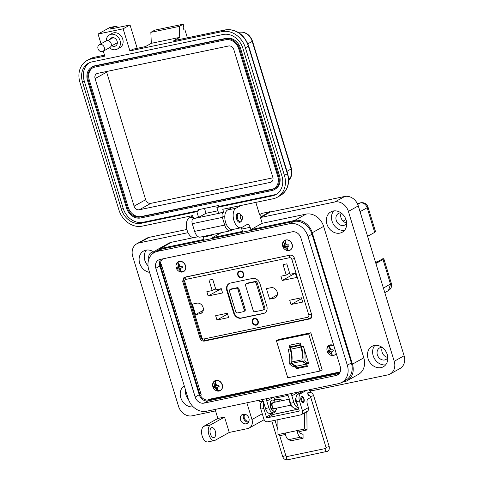 <?xml version="1.0" encoding="UTF-8"?>
<svg xmlns="http://www.w3.org/2000/svg" width="484" height="484" viewBox="0 0 484 484"><rect width="100%" height="100%" fill="white"/><g stroke="black" fill="none" stroke-linecap="round" stroke-linejoin="round"><path stroke-width="0.73" d="M309.857 318.502L311.115 318.236L309.857 318.502M184.797 277.144L184.029 278.73L184.797 277.144M161.396 264.603L201.277 395.035M208.283 399.481L340.179 371.906M204.321 341.087L310.432 318.774L311.763 314.951L294.326 257.918C293.498 255.861 292.082 254.929 290.085 255.135L183.974 277.447L182.643 281.271L200.08 338.304C200.908 340.361 202.324 341.293 204.321 341.087L205.585 340.385M360.048 211.683L367.162 207.721A6.147 5.1 -119.1 0 0 360.32 202.959A6.147 3.321 -101.8 0 1 360.84 202.76L360.84 202.76C364.295 202.33 366.672 203.74 367.973 206.983L375.511 231.624L374.695 232.362L367.162 207.721A6.147 0.859 -17 0 0 367.973 206.983M383.425 288.137L391.35 283.436C392.064 286.504 391.102 288.894 388.464 290.6L390.534 284.175L383.001 259.527L375.886 263.49M367.58 236.325L374.695 232.362M375.657 262.733L383.056 258.613L383.818 258.789L391.35 283.436M375.469 262.128L377.514 261.699M383.001 259.527L383.818 258.789M254.766 318.472A3.092 2.565 -119.1 0 0 254.705 318.502L253.701 319.059A3.092 2.565 60.9 0 1 254.312 318.835A3.092 2.565 60.9 0 1 257.621 320.862A3.092 2.565 60.9 0 1 256.714 324.461A3.092 2.565 60.9 0 1 256.103 324.691A3.092 2.565 60.9 0 1 252.793 322.659A3.092 2.565 60.9 0 1 253.701 319.059M256.714 324.461L257.718 323.905A3.092 2.565 -119.1 0 0 257.772 323.869M239.689 271.004A3.606 2.995 60.9 0 1 243.706 273.799A3.606 2.995 60.9 0 1 241.776 277.834A3.606 2.995 60.9 0 1 237.759 275.039A3.606 2.995 60.9 0 1 239.689 271.004M239.889 271.179A3.352 2.783 60.9 0 1 243.476 273.375A3.352 2.783 60.9 0 1 242.49 277.278A3.352 2.783 60.9 0 1 241.831 277.52A3.352 2.783 60.9 0 1 238.243 275.323A3.352 2.783 60.9 0 1 239.229 271.421A3.352 2.783 60.9 0 1 239.889 271.179M254.161 318.345A3.606 2.995 60.9 0 1 258.178 321.14A3.606 2.995 60.9 0 1 256.254 325.175A3.606 2.995 60.9 0 1 252.237 322.38A3.606 2.995 60.9 0 1 254.161 318.345M254.36 318.52A3.352 2.783 60.9 0 1 257.948 320.717A3.352 2.783 60.9 0 1 256.962 324.619A3.352 2.783 60.9 0 1 256.302 324.867A3.352 2.783 60.9 0 1 252.715 322.665A3.352 2.783 60.9 0 1 253.701 318.762A3.352 2.783 60.9 0 1 254.36 318.52M242.901 276.981A3.352 2.783 60.9 0 1 242.708 277.029A3.352 2.783 60.9 0 1 242.309 277.084M257.373 324.328A3.352 2.783 60.9 0 1 257.179 324.377A3.352 2.783 60.9 0 1 256.78 324.425M195.578 314.624L192.372 304.133L196.94 303.178A5.542 4.598 60.9 0 1 202.869 306.814A5.542 4.598 60.9 0 1 201.235 313.263A5.542 4.598 60.9 0 1 200.146 313.674L195.578 314.624L203.274 310.341M216.965 319.997L215.652 315.701L227.329 313.257L228.642 317.552L216.965 319.997L227.583 314.08M212.736 279.341L215.931 289.783L221.279 288.664L222.592 292.959L208.156 295.978L206.843 291.683L212.192 290.563L208.997 280.121L212.736 279.341M274.204 298.186L269.636 299.142L266.43 288.652L270.992 287.696A5.542 4.598 60.9 0 1 276.927 291.332A5.542 4.598 60.9 0 1 275.293 297.781A5.542 4.598 60.9 0 1 274.204 298.186L276.213 297.067M291.023 304.509L289.71 300.219L301.387 297.775L302.7 302.07L291.023 304.509L301.641 298.598M286.794 263.853L289.989 274.301L295.337 273.182L296.65 277.477L282.214 280.496L280.901 276.201L286.25 275.081L283.055 264.633L286.794 263.853M266.793 306.1A6.703 5.56 60.9 0 1 264.536 313.106A6.703 5.56 60.9 0 1 263.217 313.596L241.135 318.212A6.703 5.56 60.9 0 1 233.675 313.021L226.808 290.569A6.703 5.56 60.9 0 1 229.071 283.563A6.703 5.56 60.9 0 1 230.39 283.073L252.473 278.457A6.703 5.56 60.9 0 1 259.932 283.648L266.793 306.1M289.65 273.188L286.25 275.081M295.337 273.182L282.214 280.496M277.332 294.859L269.636 299.142M215.592 288.67L212.192 290.563M221.279 288.67L208.156 295.978M264.784 312.96A6.703 5.56 60.9 0 1 263.719 313.317L241.637 317.934A6.703 5.56 60.9 0 1 234.177 312.743L227.311 290.291A6.703 5.56 60.9 0 1 229.325 283.43M239.296 271.681A3.352 2.783 60.9 0 1 239.695 271.228M246.06 283.787L247.064 283.225A1.549 1.283 60.9 0 1 247.366 283.116L255.437 281.428A1.549 1.283 60.9 0 1 257.155 282.626L264.839 307.757A1.549 1.283 60.9 0 1 264.318 309.379L263.314 309.935A1.549 1.283 60.9 0 1 263.012 310.05L254.941 311.738A1.549 1.283 60.9 0 1 253.223 310.54L245.533 285.403A1.549 1.283 60.9 0 1 246.362 283.672L254.433 281.984A1.549 1.283 60.9 0 1 256.151 283.182L263.834 308.32A1.549 1.283 60.9 0 1 263.314 309.935M229.991 289.613L230.995 289.051A1.549 1.283 60.9 0 1 231.304 288.936L237.245 287.696A1.549 1.283 60.9 0 1 238.969 288.894L245.237 309.391A1.549 1.283 60.9 0 1 244.716 311.006L243.712 311.569A1.549 1.283 60.9 0 1 243.404 311.684L237.463 312.924A1.549 1.283 60.9 0 1 235.738 311.726L229.47 291.229A1.549 1.283 60.9 0 1 230.299 289.499L236.24 288.252A1.549 1.283 60.9 0 1 237.965 289.45L244.232 309.954A1.549 1.283 60.9 0 1 243.712 311.569M253.773 319.023A3.352 2.783 60.9 0 1 254.167 318.569M240.288 271.125A3.092 2.565 -119.1 0 0 240.233 271.161L239.229 271.718A3.092 2.565 60.9 0 1 239.84 271.494A3.092 2.565 60.9 0 1 243.149 273.521A3.092 2.565 60.9 0 1 242.236 277.12A3.092 2.565 60.9 0 1 241.631 277.35A3.092 2.565 60.9 0 1 238.316 275.317A3.092 2.565 60.9 0 1 239.229 271.718M242.236 277.12L243.24 276.564A3.092 2.565 -119.1 0 0 243.301 276.527M291.955 244.311A5.59 4.64 60.9 0 1 288.966 250.567A5.59 4.64 60.9 0 1 286.074 250.186L290.194 250.143C292.173 248.83 292.832 246.846 292.161 244.184C290.515 240.421 288.028 239.12 284.701 240.282L282.499 243.767A5.59 4.64 60.9 0 1 285.723 239.973A5.59 4.64 60.9 0 1 291.955 244.311M285.173 242.805A3.321 2.753 60.9 0 1 285.669 242.75L286.389 244.856L288.658 244.831A3.321 2.753 60.9 0 1 288.869 245.376A3.321 2.753 60.9 0 1 288.996 245.939L287.06 247.04L287.563 248.939A3.321 2.753 60.9 0 1 287.097 249.091A3.321 2.753 60.9 0 1 286.601 249.139L285.161 247.439L283.612 247.064A3.321 2.753 60.9 0 1 283.273 245.957L284.489 245.255L284.707 242.956A3.321 2.753 60.9 0 1 285.173 242.805A6.268 3.388 78.2 0 1 285.723 239.973M287.06 247.04L287.895 246.344M287.502 245.067L288.664 244.837M285.778 243.119L284.707 242.956M286.601 249.139L287.308 248.123M284.689 244.111L285.772 243.664M284.489 245.255L285.856 244.898L285.899 244.057M283.872 245.824L285.856 244.898M283.273 245.957L284.961 245.612M284.544 245.703A2.662 2.208 -119.1 0 0 284.737 246.338L283.612 247.064M284.265 247.106L285.155 246.253L284.737 246.338M285.161 247.439L286.359 246.531L285.155 246.253M285.965 248.286L287.06 247.699M287.06 247.506L286.359 246.531M185.414 265.776A5.59 4.64 60.9 0 1 182.426 272.038A5.59 4.64 60.9 0 1 179.534 271.651L183.654 271.615C185.638 270.302 186.292 268.311 185.62 265.656C183.974 261.886 181.488 260.586 178.166 261.753L175.958 265.232A5.59 4.64 60.9 0 1 179.189 261.445A5.59 4.64 60.9 0 1 185.414 265.776M178.632 264.27A3.321 2.753 60.9 0 1 179.128 264.222L179.854 266.327L182.117 266.297A3.321 2.753 60.9 0 1 182.329 266.841A3.321 2.753 60.9 0 1 182.456 267.404L180.52 268.505L181.022 270.411A3.321 2.753 60.9 0 1 180.556 270.556A3.321 2.753 60.9 0 1 180.06 270.61L178.62 268.904L177.071 268.529A3.321 2.753 60.9 0 1 176.733 267.422L177.955 266.72L178.166 264.421A3.321 2.753 60.9 0 1 178.632 264.27A6.268 3.388 78.2 0 1 179.189 261.445M180.52 268.505L181.355 267.815M180.968 266.533L182.123 266.309M179.237 264.591L178.166 264.421M180.06 270.61L180.768 269.594M178.148 265.583L179.231 265.129M177.955 266.72L179.316 266.363L179.358 265.522M177.332 267.295L179.316 266.363M176.733 267.422L178.421 267.083M178.003 267.168A2.662 2.208 -119.1 0 0 178.203 267.809L177.071 268.529M177.725 268.572L178.203 267.809M178.62 268.904L179.818 268.003L178.614 267.719M179.425 269.757L180.526 269.164M180.52 268.977L179.818 268.003M336.162 353.272A5.59 4.64 60.9 0 1 333.379 355.504A5.59 4.64 60.9 0 1 330.487 355.123L334.607 355.087L336.223 353.459M333.779 345.473L329.12 345.225L326.912 348.704A5.59 4.64 60.9 0 1 330.142 344.917A5.59 4.64 60.9 0 1 333.875 345.788M329.586 347.742A3.321 2.753 60.9 0 1 330.082 347.694L330.808 349.793L333.071 349.769A3.321 2.753 60.9 0 1 333.282 350.313A3.321 2.753 60.9 0 1 333.409 350.876L331.473 351.977L331.976 353.877A3.321 2.753 60.9 0 1 331.51 354.028A3.321 2.753 60.9 0 1 331.014 354.082L329.574 352.376L328.025 352.001A3.321 2.753 60.9 0 1 327.686 350.894L328.908 350.192L329.12 347.893A3.321 2.753 60.9 0 1 329.586 347.742A6.268 3.388 78.2 0 1 330.142 344.917M331.473 351.977L332.308 351.281M331.921 350.005L333.077 349.781M330.191 348.063L329.12 347.893M331.014 354.082L331.721 353.066M329.102 349.055L330.185 348.601M328.908 350.192L330.269 349.835L330.312 348.994M328.285 350.767L330.269 349.835M327.686 350.894L329.374 350.555M328.957 350.64A2.662 2.208 -119.1 0 0 329.156 351.281L328.025 352.001M328.678 352.043L329.156 351.281M329.574 352.376L330.772 351.469L329.568 351.19M330.378 353.229L331.479 352.636M331.473 352.449L330.772 351.469M222.083 384.798A5.59 4.64 60.9 0 1 219.095 391.054A5.59 4.64 60.9 0 1 216.209 390.673L220.329 390.63C222.307 389.317 222.967 387.333 222.295 384.671C220.65 380.908 218.163 379.607 214.835 380.769L212.633 384.254A5.59 4.64 60.9 0 1 215.858 380.466A5.59 4.64 60.9 0 1 222.083 384.798M215.307 383.292A3.321 2.753 60.9 0 1 215.803 383.237L216.523 385.343L218.792 385.318A3.321 2.753 60.9 0 1 219.004 385.863A3.321 2.753 60.9 0 1 219.131 386.426L217.195 387.527L217.697 389.426A3.321 2.753 60.9 0 1 217.231 389.578A3.321 2.753 60.9 0 1 216.729 389.626L215.295 387.926L213.746 387.551A3.321 2.753 60.9 0 1 213.408 386.444L214.624 385.742L214.842 383.443A3.321 2.753 60.9 0 1 215.307 383.292A6.268 3.388 78.2 0 1 215.858 380.466M217.195 387.527L218.03 386.831M217.637 385.554L218.792 385.331M215.912 383.606L214.842 383.443M216.729 389.626L217.437 388.616M214.823 384.605L215.906 384.151M214.624 385.742L215.991 385.385L216.033 384.544M214.007 386.311L215.991 385.385M213.408 386.444L215.096 386.099M214.678 386.19A2.662 2.208 -119.1 0 0 214.872 386.825L213.746 387.551M214.4 387.593L215.289 386.74L214.872 386.825M215.295 387.926L216.493 387.019L215.289 386.74M216.1 388.779L217.195 388.186M217.195 387.993L216.493 387.019M302.028 360.586A1.016 0.551 78.2 0 0 302.337 361.149L292.142 363.278A1.016 0.551 -101.8 0 1 291.828 362.716A1.016 0.551 -101.8 0 1 291.767 361.947L301.968 359.812A1.016 0.551 78.2 0 0 302.028 360.586M289.008 345.334L290.128 348.994A21.133 11.41 -101.8 0 1 291.616 363.563A16.722 9.027 78.2 0 0 295.367 366.116L296.16 368.723L307.413 366.376L306.614 363.768A16.722 9.027 -101.8 0 1 302.863 361.215A21.133 11.41 78.2 0 0 301.381 346.641L300.262 342.981L289.008 345.334M308.623 363.345A16.722 9.027 -101.8 0 1 304.872 360.792A21.133 11.41 78.2 0 0 303.389 346.223L308.623 363.345L306.614 363.768M290.128 348.994L288.125 349.418A21.133 11.41 -101.8 0 1 289.607 363.986A16.722 9.027 78.2 0 0 293.358 366.539L295.367 366.116M320.021 371.04L287.756 377.786L276.412 340.706L308.683 333.96L320.021 371.04L322.156 369.855L310.813 332.768L278.548 339.514L276.412 340.706M300.745 344.578L290.569 346.846A1.071 0.581 -101.8 0 0 290.461 347.445A3.69 1.99 -101.8 0 0 290.751 349.194L300.945 347.058A3.69 1.99 -101.8 0 1 300.655 345.316A1.071 0.581 -101.8 0 1 300.77 344.717L300.788 344.705M300.963 347.119A16.674 9.002 -101.8 0 1 301.968 359.812M306.638 363.847A18.265 9.861 -101.8 0 1 302.337 361.149M292.142 363.278A18.265 9.861 78.2 0 0 296.946 366.098L306.705 364.053M290.769 349.254A16.674 9.002 -101.8 0 1 291.767 361.947M290.569 346.846L300.77 344.717M307.189 365.632L296.904 367.786L296.341 365.952M290.527 346.943L289.976 345.134M296.16 368.723L296.904 367.786M308.683 333.96L310.813 332.768M304.872 360.792L302.863 361.215M289.607 363.986L291.616 363.563M245.079 414.25A4.06 3.37 -119.1 0 0 244.317 418.037A4.06 3.37 -119.1 0 0 248.927 421.159M243.924 414.104A5.076 4.211 -119.1 0 0 243.482 418.212A5.076 4.211 -119.1 0 0 248.437 422.217M240.518 419.864A5.076 4.211 -119.1 0 0 247.167 423.421A5.076 4.211 -119.1 0 0 248.879 418.115A5.076 4.211 -119.1 0 0 242.23 414.558A5.076 4.211 -119.1 0 0 240.518 419.864M296.045 397.787A3.346 1.809 78.2 0 0 295.754 401.545A3.346 1.809 78.2 0 0 297.122 403.68M215.096 409.44L217.861 418.466L224.546 417.069L210.504 424.891A8.119 4.38 78.2 0 0 208.9 434.777A8.119 4.38 78.2 0 0 214.515 440.519A8.119 4.38 78.2 0 0 215.205 440.259L229.247 432.442L247.633 428.594A8.119 6.74 -119.1 0 0 249.236 428.001A8.119 6.74 -119.1 0 0 251.97 419.513L246.864 402.797M214.515 440.519L207.83 441.916A8.119 4.38 -101.8 0 1 202.209 436.175A8.119 4.38 -101.8 0 1 203.818 426.289L210.504 424.891M215.326 431.196A5.076 2.741 -101.8 0 1 213.892 437.542A5.076 2.741 -101.8 0 1 210.383 433.954A5.076 2.741 -101.8 0 1 211.817 427.608A5.076 2.741 -101.8 0 1 215.326 431.196M148.019 265.849A11.67 9.686 60.9 0 1 144.819 260.356A11.67 9.686 60.9 0 1 146.452 250.065M149.562 272.347A11.67 9.686 60.9 0 1 139.682 263.217A11.67 9.686 60.9 0 1 143.615 251.014A11.67 9.686 60.9 0 1 154.057 252.237M188.536 399.669A11.67 9.686 60.9 0 1 185.947 394.865A11.67 9.686 60.9 0 1 185.451 389.711M193.255 406.863A11.67 9.686 60.9 0 1 180.804 397.727A11.67 9.686 60.9 0 1 184.259 385.815M192.801 215.979L189.153 218.012A10.146 5.481 78.2 0 0 187.145 230.372A10.146 5.481 78.2 0 0 194.163 237.553L198.192 236.712M240.729 221.714A4.568 2.468 -101.8 0 1 239.834 222.301A4.568 2.468 -101.8 0 1 236.676 219.071A4.568 2.468 -101.8 0 1 237.965 213.365A4.568 2.468 -101.8 0 1 239.017 213.541M240.814 205.525L235.962 208.229A10.146 5.481 78.2 0 0 233.953 220.589A10.146 5.481 78.2 0 0 240.971 227.764A10.146 5.481 78.2 0 0 241.837 227.444L246.979 224.576A4.06 2.19 78.2 0 1 247.324 224.449A4.06 2.19 78.2 0 1 250.131 227.323L250.833 229.628L294.635 220.468L306.009 214.134L262.207 223.293L250.833 229.628M232.453 207.273L227.601 209.971A10.146 5.481 78.2 0 0 225.592 222.338A10.146 5.481 78.2 0 0 232.616 229.513L240.971 227.764M344.511 230.342A11.67 9.686 60.9 0 1 332.06 221.212A11.67 9.686 60.9 0 1 333.694 210.921M346.145 220.057A11.67 9.686 60.9 0 1 342.212 232.259A11.67 9.686 60.9 0 1 326.918 224.074A11.67 9.686 60.9 0 1 330.856 211.871A11.67 9.686 60.9 0 1 346.145 220.057M385.633 364.851A11.67 9.686 60.9 0 1 373.182 355.716A11.67 9.686 60.9 0 1 374.816 345.425M387.267 354.56A11.67 9.686 60.9 0 1 383.334 366.763A11.67 9.686 60.9 0 1 368.046 358.577A11.67 9.686 60.9 0 1 371.978 346.375A11.67 9.686 60.9 0 1 387.267 354.56M346.683 222.864A6.595 5.475 60.9 0 1 340.99 217.691A6.595 5.475 60.9 0 1 341.196 213.014M340.978 212.857A6.595 5.475 -119.1 0 0 338.467 213.438A6.595 5.475 -119.1 0 0 336.241 220.335A6.595 5.475 -119.1 0 0 344.88 224.963A6.595 5.475 -119.1 0 0 346.701 223.13M387.805 357.374A6.595 5.475 60.9 0 1 382.112 352.201A6.595 5.475 60.9 0 1 382.318 347.518M382.106 347.361A6.595 5.475 -119.1 0 0 379.589 347.948A6.595 5.475 -119.1 0 0 377.363 354.845A6.595 5.475 -119.1 0 0 386.008 359.467A6.595 5.475 -119.1 0 0 387.823 357.634M203.111 236.513A4.06 2.19 -101.8 0 1 203.322 237.106L204.024 239.411L160.222 248.57A15.827 13.135 -119.1 0 0 157.106 249.732A15.827 13.135 -119.1 0 0 153.361 253.138M224.546 417.069L229.247 432.442M261.741 399.687A3.043 2.529 60.9 0 1 263.447 401.781L265.504 408.508A7.103 3.836 78.2 0 0 270.417 413.53L273.762 412.834A7.103 3.836 -101.8 0 1 268.85 407.806L266.793 401.079A3.043 2.529 60.9 0 1 267.089 398.568M286.818 394.442A3.043 2.529 60.9 0 1 288.524 396.535L290.582 403.263A7.103 3.836 78.2 0 0 295.494 408.284L298.35 407.691M298.332 407.631A7.103 3.836 -101.8 0 1 293.927 402.561L291.87 395.839A3.043 2.529 60.9 0 1 292.167 393.323M342.025 382.287L343.985 381.876A15.827 13.135 -119.1 0 0 347.101 380.714A15.827 13.135 -119.1 0 0 352.443 364.162L312.259 232.731A15.827 13.135 -119.1 0 0 294.635 220.468M241.189 227.71A4.06 2.19 -101.8 0 1 241.77 229.065L242.478 231.376L212.385 237.662L211.677 235.357A4.06 2.19 78.2 0 0 211.466 234.764M193.727 237.608L171.596 242.236A15.827 13.135 -119.1 0 0 168.474 243.398L157.106 249.732M221.273 232.713L212.385 237.662M347.101 380.714L358.475 374.386A15.827 13.135 -119.1 0 0 363.811 357.827L323.627 226.397A15.827 13.135 -119.1 0 0 306.009 214.134M298.779 391.943A3.043 2.529 -119.1 0 0 298.791 391.986L299.221 393.389M273.702 397.189A3.043 2.529 -119.1 0 0 273.714 397.225L275.208 402.113M275.983 410.257A7.103 3.836 -101.8 0 1 273.762 412.834M263.084 400.97L259.817 401.647L259.37 400.183M272.94 413.499A8.119 6.74 -119.1 0 0 273.17 412.955M217.861 418.466L203.818 426.289M188.028 232.671L139.241 242.871A12.173 10.103 -119.1 0 0 136.839 243.761A12.173 10.103 -119.1 0 0 132.731 256.496L178.554 406.372A12.173 10.103 -119.1 0 0 192.112 415.804L215.543 410.904M262.207 223.293L260.44 217.528L270.332 212.022L270.211 211.635L261.856 213.383L259.63 214.624M270.211 211.635L261.439 216.523A4.06 2.19 -101.8 0 1 259.267 213.686L255.812 202.391M310.909 389.408L311.357 390.872L387.708 374.912A12.173 10.103 -119.1 0 0 390.11 374.017A12.173 10.103 -119.1 0 0 394.218 361.288L348.395 211.405A12.173 10.103 -119.1 0 0 334.837 201.973L260.44 217.528M274.295 398.278L287.962 395.422M299.13 393.087L300.141 392.875M309.966 390.824L311.26 390.552M153.791 252.563A6.595 5.475 60.9 0 1 153.954 252.158M390.11 374.017L399.996 368.512A12.173 10.103 -119.1 0 0 404.104 355.776L358.281 205.9A12.173 10.103 -119.1 0 0 344.723 196.468L270.332 212.022M186.891 229.464L149.126 237.36A12.173 10.103 -119.1 0 0 146.725 238.255L136.839 243.761M260.676 214.037L259.484 214.291M153.743 252.007A6.595 5.475 -119.1 0 0 151.226 252.588A6.595 5.475 -119.1 0 0 148.884 259.061M339.956 372.414A8.119 6.74 60.9 0 1 339.042 372.686L208.64 399.953A8.119 6.74 60.9 0 1 199.602 393.661L160.827 266.841A8.119 6.74 60.9 0 1 162.799 258.867M304.006 398.725A3.092 1.67 -101.8 0 1 303.135 402.597A3.092 1.67 -101.8 0 1 300.994 400.407A3.092 1.67 -101.8 0 1 301.865 396.541A3.092 1.67 -101.8 0 1 304.006 398.725M309.04 395.543A1.724 0.932 -101.8 0 1 307.891 394.315A1.724 0.932 -101.8 0 1 308.381 392.161A1.724 0.932 -101.8 0 1 308.907 392.306M277.864 419.676L277.973 434.584L285.403 433.035A5.554 3.001 78.2 0 0 285.844 435.86A5.554 3.001 78.2 0 0 288.591 439.66L300.479 437.179A5.554 3.001 -101.8 0 1 297.739 433.38A5.554 3.001 -101.8 0 1 297.297 430.548L304.726 428.993L307.025 429.961L306.91 414.298A5.07 2.741 -101.8 0 0 306.517 411.745M307.025 429.961L299.596 431.516A1.494 0.805 78.2 0 0 299.711 432.279A1.494 0.805 78.2 0 0 300.455 433.301L303.057 434.396L303.081 438.274L300.479 437.179M306.62 390.304L300.679 393.613A6.086 3.285 -101.8 0 0 299.475 401.024L302.494 410.892A3.606 2.995 -119.1 0 1 301.272 414.667A3.606 2.995 -119.1 0 1 300.564 414.933L267.87 421.77A3.606 2.995 60.9 0 1 263.853 418.975L260.834 409.107A6.086 3.285 78.2 0 1 262.038 401.69L263.145 401.073M303.649 390.927L297.708 394.236A6.086 3.285 78.2 0 0 296.504 401.647L299.088 410.111A1.028 0.853 -119.1 0 1 298.537 411.267L267.543 417.746A1.028 0.853 -119.1 0 1 266.394 416.948L263.804 408.484A6.086 3.285 -101.8 0 1 263.738 402.73M298.755 409.01L276.243 413.717A5.07 2.741 78.2 0 0 275.813 413.88L273.472 414.443A1.028 0.853 60.9 0 1 272.323 413.645L272.177 413.161M273.877 397.757A4.06 2.19 -101.8 0 1 274.894 399.427M301.272 414.667L307.207 411.364A3.606 2.995 -119.1 0 0 308.423 407.589L307.286 403.868A4.06 2.19 -101.8 0 1 308.09 398.925L310.062 397.824A4.06 2.19 78.2 0 0 310.68 397.207M310.752 392.5L310.752 392.506A4.06 2.19 78.2 0 0 308.937 389.82M303.111 413.645L304.611 413.33A1.016 0.551 78.2 0 0 304.539 412.846M277.973 434.584L280.272 435.552L285.524 434.457M304.611 413.33L304.726 428.993M285.403 433.035L297.297 430.548L299.596 431.516M288.591 439.66L291.193 440.755L303.081 438.274M271.82 405.417A2.063 1.113 -101.8 0 1 272.147 403.995M290.89 405.156L274.464 408.587A3.092 1.67 -101.8 0 1 272.323 406.403A3.092 1.67 -101.8 0 1 273.2 402.531L289.329 399.161M301.562 396.662A3.092 1.67 -101.8 0 1 302.433 397.158L303.093 397.824A2.063 1.113 -101.8 0 1 303.722 398.961A2.063 1.113 -101.8 0 1 303.74 400.921A2.063 1.113 -101.8 0 1 302.736 401.496A2.063 1.113 -101.8 0 1 301.714 400.08A2.063 1.113 -101.8 0 1 301.81 397.884A2.063 1.113 -101.8 0 1 303.093 397.824M273.236 408.847L273.581 408.774A3.092 1.67 -101.8 0 1 273.085 408.726M272.916 407.673A2.063 1.113 -101.8 0 1 272.474 407.286M303.74 400.921L303.407 401.805A3.092 1.67 -101.8 0 1 302.809 402.603M273.962 408.556A0.678 0.369 -101.8 0 1 273.714 409.071A0.678 0.369 -101.8 0 1 273.569 409.047A3.618 1.954 -101.8 0 1 272.631 408.23A0.678 0.369 -101.8 0 1 272.48 407.927A0.678 0.369 -101.8 0 1 272.522 407.189L272.589 407.092M276.733 408.115A5.657 3.055 -101.8 0 1 274.755 411.146A5.657 3.055 -101.8 0 1 270.84 407.147A5.657 3.055 -101.8 0 1 272.438 400.074A5.657 3.055 -101.8 0 1 274.537 400.873A0.678 0.369 -101.8 0 1 274.7 402.01L274.519 402.258M272.25 400.123A5.657 3.055 78.2 0 0 272.062 400.153A5.657 3.055 78.2 0 0 270.465 407.226A5.657 3.055 78.2 0 0 274.38 411.225A5.657 3.055 78.2 0 0 274.561 411.176M271.814 403.118A0.678 0.369 -101.8 0 1 272.002 403.347L272.377 403.275A0.678 0.369 78.2 0 0 271.984 402.984A0.678 0.369 78.2 0 0 271.784 403.19A3.618 1.954 78.2 0 0 271.542 404.666A0.678 0.369 78.2 0 0 271.597 405.029A0.678 0.369 78.2 0 0 272.014 405.513L272.129 405.519M273.557 408.351L273.581 408.508A0.678 0.369 -101.8 0 1 273.502 409.016M272.002 403.347L272.208 403.741M291.441 405.35A5.657 3.055 -101.8 0 1 290.376 403.057A5.657 3.055 -101.8 0 1 290.019 401.436M289.559 399.923A5.657 3.055 78.2 0 0 290.007 403.136A5.657 3.055 78.2 0 0 292.415 406.808M242.442 218.738L241.752 220.522A4.193 2.263 -101.8 0 1 240.53 221.775A4.193 2.263 -101.8 0 1 237.632 218.81A4.193 2.263 -101.8 0 1 238.812 213.571A4.193 2.263 -101.8 0 1 240.433 214.224L241.782 215.586A2.093 1.131 -101.8 0 1 242.423 216.741A2.093 1.131 -101.8 0 1 242.442 218.738A2.093 1.131 -101.8 0 1 241.419 219.319A2.093 1.131 -101.8 0 1 240.379 217.879A2.093 1.131 -101.8 0 1 240.475 215.646A2.093 1.131 -101.8 0 1 241.782 215.586M159.883 266.018L155.83 268.275L195.191 397.019L199.245 394.762L159.883 266.018A7.889 6.552 60.9 0 1 160.809 259.285M155.83 268.275A7.889 6.552 60.9 0 1 158.492 260.023A7.889 6.552 60.9 0 1 160.047 259.442L292.118 231.83A7.889 6.552 60.9 0 1 300.903 237.946L340.264 366.684A7.889 6.552 60.9 0 1 337.602 374.943A7.889 6.552 60.9 0 1 336.047 375.517L203.976 403.13A7.889 6.552 60.9 0 1 195.191 397.019M148.769 269.751L188.131 398.495A16.462 13.661 -119.1 0 0 206.456 411.243L338.528 383.63A16.462 13.661 -119.1 0 0 341.771 382.427A16.462 13.661 -119.1 0 0 347.324 365.208L307.963 236.47A16.462 13.661 -119.1 0 0 289.638 223.717L157.566 251.329A16.462 13.661 -119.1 0 0 154.323 252.539A16.462 13.661 -119.1 0 0 148.769 269.751M199.245 394.762A7.889 6.552 -119.1 0 0 208.029 400.873L339.338 373.418M341.771 382.427L345.83 380.17A16.462 13.661 -119.1 0 0 351.378 362.952L312.017 234.214A16.462 13.661 -119.1 0 0 293.691 221.46L161.62 249.072A16.462 13.661 -119.1 0 0 158.377 250.276L154.323 252.539M274.452 399.639L280.611 399.391A1.646 0.835 -90.3 0 1 281.452 400.806M279.788 401.151A1.646 0.835 -90.3 0 1 280.387 399.451A1.646 0.835 -90.3 0 1 280.611 399.391M106.28 40.831A8.113 6.734 60.9 0 1 109.42 34.909A8.113 6.734 60.9 0 1 111.017 34.31A8.113 6.734 60.9 0 1 119.699 39.64A8.113 6.734 60.9 0 1 117.316 49.084A8.113 6.734 60.9 0 1 115.712 49.683A8.113 6.734 60.9 0 1 109.451 47.747M109.42 34.909L112.088 33.42A8.113 6.734 60.9 0 1 113.686 32.827A8.113 6.734 60.9 0 1 122.373 38.151A8.113 6.734 60.9 0 1 119.984 47.601L117.316 49.084M117.273 43.542A4.562 3.787 60.9 0 1 116.511 43.167M111.865 45.756A4.562 3.787 -119.1 0 0 114.69 46.319A4.562 3.787 -119.1 0 0 115.585 45.986A4.562 3.787 -119.1 0 0 116.928 40.668A4.562 3.787 -119.1 0 0 112.046 37.673A4.562 3.787 -119.1 0 0 111.145 38.006A4.562 3.787 -119.1 0 0 109.753 39.543M104.514 55.17L94.071 57.354L91.107 59.006A20.897 17.345 -119.1 0 0 86.987 60.536A20.897 17.345 -119.1 0 0 79.939 82.395L118.937 209.953A20.897 17.345 -119.1 0 0 142.205 226.143L192.68 215.586L193.558 218.472L198.573 217.419L196.813 211.659L141.322 223.257A17.854 14.816 60.9 0 1 121.442 209.427L82.443 81.869A17.854 14.816 60.9 0 1 88.469 63.198A17.854 14.816 60.9 0 1 91.984 61.891L223.021 34.491A17.854 14.816 60.9 0 1 242.901 48.321L281.9 175.88A17.854 14.816 60.9 0 1 275.88 194.556A17.854 14.816 60.9 0 1 272.359 195.863L216.868 207.467L218.629 213.226L223.644 212.18L222.761 209.3L273.242 198.743A20.897 17.345 -119.1 0 0 277.356 197.212A20.897 17.345 -119.1 0 0 284.404 175.359L245.406 47.801A20.897 17.345 -119.1 0 0 222.144 31.611L129.881 50.899L123.13 28.81L130.045 24.956L109.989 29.149L114.436 26.668A8.113 4.38 -101.8 0 1 115.125 26.408L110.11 27.461A8.113 4.38 78.2 0 0 109.426 27.721L98.058 34.049L101.023 43.76M103.292 51.177L104.81 56.144L91.107 59.006M123.13 28.81L98.058 34.049M115.125 26.408A8.113 4.38 -101.8 0 1 118.035 27.467M184.622 30.038L184.979 29.966L187.381 37.819M193.558 218.472L193.068 218.744A4.06 2.19 78.2 0 0 192.263 223.687L194.61 231.37A8.113 4.38 78.2 0 0 200.225 237.112L230.311 230.826A8.113 4.38 -101.8 0 1 224.697 225.084L222.35 217.401A4.06 2.19 -101.8 0 1 223.148 212.452L223.644 212.18M133.203 49.174A2.027 1.095 78.2 0 0 133.021 49.186A2.027 1.095 78.2 0 0 132.846 49.247L129.881 50.899M137.19 48.315L130.045 24.956M222.144 31.611L225.108 29.96L173.798 40.686L179.727 37.383L151.31 43.324L145.381 46.627L132.846 49.247M217.891 210.806L205.99 213.293L198.573 217.419M141.322 223.257L143.101 222.271L198.591 210.667L198.295 209.705L218.357 205.512L218.647 206.474L216.868 207.467M218.647 206.474L274.138 194.871L272.359 195.863M276.745 194.023A17.854 14.816 60.9 0 1 274.138 194.871M143.101 222.271A17.854 14.816 60.9 0 1 123.226 208.441L84.222 80.876A17.854 14.816 60.9 0 1 89.377 62.739M198.591 210.667L196.813 211.659M205.99 213.293L204.496 208.41M184.979 29.966A2.027 1.095 -101.8 0 1 184.803 30.026A2.027 1.095 -101.8 0 1 183.357 28.429A2.027 1.095 -101.8 0 1 183.805 26.124L183.218 24.2L179.262 26.402L179.727 37.383M173.798 40.686A2.027 1.095 -101.8 0 1 173.968 40.62A2.027 1.095 -101.8 0 1 174.149 40.614M183.218 24.2L154.801 30.141L150.851 32.343L151.31 43.324M233.052 229.422L231.001 230.566A8.113 4.38 -101.8 0 1 230.311 230.826M179.262 26.402L150.851 32.343M91.827 67.131L92.716 66.635A12.784 10.606 60.9 0 1 95.233 65.703L226.27 38.303A12.784 10.606 60.9 0 1 240.5 48.206L279.498 175.765A12.784 10.606 60.9 0 1 275.19 189.135L274.301 189.625A12.784 10.606 60.9 0 1 271.778 190.563L140.741 217.963A12.784 10.606 60.9 0 1 126.512 208.059L87.513 80.501A12.784 10.606 60.9 0 1 91.827 67.131A12.784 10.606 60.9 0 1 94.344 66.199L225.381 38.799A12.784 10.606 60.9 0 1 239.61 48.703L278.609 176.261A12.784 10.606 60.9 0 1 274.301 189.625M127.346 207.884L88.348 80.326A11.767 9.765 60.9 0 1 92.317 68.02A11.767 9.765 60.9 0 1 94.64 67.155L225.677 39.761A11.767 9.765 60.9 0 1 238.775 48.878L277.774 176.436A11.767 9.765 60.9 0 1 273.805 188.742A11.767 9.765 60.9 0 1 271.488 189.607L140.451 217.001A11.767 9.765 60.9 0 1 127.346 207.884L128.236 207.388L89.237 79.83A11.767 9.765 60.9 0 1 92.771 67.784M274.24 188.482A11.767 9.765 60.9 0 1 272.377 189.111L141.34 216.505A11.767 9.765 60.9 0 1 128.236 207.388M134.086 206.166L95.088 78.608A4.665 3.872 60.9 0 1 96.661 73.725A4.665 3.872 60.9 0 1 97.58 73.386L228.617 45.986A4.665 3.872 60.9 0 1 233.814 49.604L272.813 177.162A4.665 3.872 60.9 0 1 271.24 182.044A4.665 3.872 60.9 0 1 270.32 182.383L139.283 209.784A4.665 3.872 60.9 0 1 134.086 206.166L145.654 199.723L106.655 72.164A4.665 3.872 60.9 0 1 106.498 71.523M272.97 177.809L150.851 203.341A4.665 3.872 60.9 0 1 145.654 199.723M100.037 44.443A3.793 3.146 60.9 0 1 104.096 46.936A3.793 3.146 60.9 0 1 102.983 51.346A3.793 3.146 60.9 0 1 102.233 51.625A3.793 3.146 60.9 0 1 98.173 49.138A3.793 3.146 60.9 0 1 99.293 44.722A3.793 3.146 60.9 0 1 100.037 44.443M99.293 44.722L106.171 40.892A3.793 3.146 60.9 0 1 106.922 40.614A3.793 3.146 60.9 0 1 110.981 43.1A3.793 3.146 60.9 0 1 109.862 47.517L102.983 51.346M200.08 338.304L200.987 337.802M309.633 319.071L311.097 318.254M182.643 281.271L183.642 280.714M340.918 213.765L341.644 213.359M357.73 204.399L360.32 202.959L357.343 203.576M343.114 221.115L345.969 219.524M186.443 276.806L290.055 255.141M186.013 276.89L185.487 277.187A4.126 3.424 60.9 0 1 186.304 276.884A2.063 1.113 78.2 0 0 185.892 279.395L289.505 257.73A2.063 1.113 -101.8 0 1 289.91 255.219A4.126 3.424 60.9 0 1 294.326 257.924M185.487 277.187C184.241 277.278 183.684 278.796 183.823 281.742L184.791 281.7A2.063 1.712 60.9 0 1 185.892 279.395M184.791 281.7L201.804 337.342L200.836 337.384C201.695 339.617 203.256 340.621 205.525 340.397A2.063 1.113 -101.8 0 1 204.097 338.939L307.709 317.274A2.063 1.712 -119.1 0 0 308.81 314.969L311.49 314.068M311.642 314.558A4.126 3.424 60.9 0 1 310.123 318.369A4.126 3.424 60.9 0 1 309.312 318.666A2.063 1.113 78.2 0 1 309.137 318.732L311.587 317.552M294.478 258.426L291.804 259.327L308.81 314.969M289.505 257.73A2.063 1.712 60.9 0 1 291.804 259.327M201.804 337.342A2.063 1.712 -119.1 0 0 204.097 338.939M205.7 340.331A2.063 1.113 -101.8 0 1 205.525 340.397L309.137 318.732A2.063 1.113 78.2 0 1 307.709 317.274M200.146 313.674L202.155 312.549M263.217 313.596L263.719 313.317M241.637 317.934L241.135 318.212M226.808 290.569L227.311 290.291M233.675 313.021L234.177 312.743M254.433 281.984L255.437 281.428M247.366 283.116L246.362 283.672M264.839 307.757L263.834 308.32M257.155 282.626L256.151 283.182M244.232 309.954L245.237 309.391M238.969 288.894L237.965 289.45M237.245 287.696L236.24 288.252M231.304 288.936L230.299 289.499M287.097 249.091A6.268 3.388 78.2 0 0 288.966 250.567M180.556 270.556A6.268 3.388 78.2 0 0 182.426 272.038M331.51 354.028A6.268 3.388 78.2 0 0 333.379 355.504M217.231 389.578A6.268 3.388 78.2 0 0 219.095 391.054M303.389 346.223L301.381 346.641M290.751 349.194L300.945 347.058M290.461 347.445L300.655 345.316M265.504 408.508L268.85 407.806M290.582 403.263L293.927 402.561M250.131 227.323L241.77 229.065M211.677 235.357L203.322 237.106M160.222 248.57L171.596 242.236M312.259 232.731L323.627 226.397M352.443 364.162L363.811 357.827M298.791 391.986L291.87 395.839M273.714 397.225L266.793 401.079M251.97 419.513L262.261 413.784M139.241 242.871L149.126 237.36M193.164 217.177L189.153 218.012M235.962 208.229L227.601 209.971M334.837 201.973L344.723 196.468M348.395 211.405L358.281 205.9M394.218 361.288L404.104 355.776M160.827 266.841L161.904 266.248M199.602 393.661L200.672 393.069M208.64 399.953L210.213 399.076M339.042 372.686L340.101 372.099M263.804 408.484L260.834 409.107M299.475 401.024L296.504 401.647M263.32 401.424L262.038 401.69M266.394 416.948L272.323 413.645M273.472 414.443L267.543 417.746M298.537 411.267L298.912 411.061M298.773 409.077L275.813 413.88M300.679 393.613L297.708 394.236M302.494 410.892L308.423 407.589M203.976 403.13L208.029 400.873M336.047 375.517L338.915 373.92M157.566 251.329L161.62 249.072M289.638 223.717L293.691 221.46M307.963 236.47L312.017 234.214M347.324 365.208L351.378 362.952M307.963 392.5L308.665 392.349A1.646 0.889 -101.8 0 0 308.526 392.403A1.646 0.889 -101.8 0 0 308.199 394.406A1.646 0.889 -101.8 0 0 309.343 395.573L310.486 396.565L313.632 395.603L329.193 446.514L326.047 447.476L325.817 448.45A1.646 0.889 78.2 0 0 325.678 448.505A1.646 0.889 78.2 0 0 325.351 450.507A1.646 0.889 78.2 0 0 326.494 451.675A1.646 0.889 78.2 0 0 326.633 451.62M279.595 435.267L285.808 455.583L282.662 456.545C283.594 458.947 285.245 460.03 287.623 459.8A1.646 0.889 78.2 0 0 287.762 459.746M325.853 448.444A1.646 0.889 78.2 0 0 325.817 448.45L286.952 456.575A1.646 0.889 78.2 0 0 286.812 456.63A1.646 0.889 78.2 0 0 286.486 458.638A1.646 0.889 78.2 0 0 287.623 459.8L327.499 451.3C329.005 450.622 329.568 449.031 329.193 446.514M313.632 395.603C312.7 393.202 311.043 392.119 308.665 392.349A1.646 0.889 -101.8 0 1 308.871 392.349M114.436 26.668L109.426 27.721M94.428 57.281A2.027 1.095 78.2 0 0 94.241 57.294A2.027 1.095 78.2 0 0 94.071 57.354A20.897 17.345 60.9 0 0 89.951 58.885L94.241 57.294L104.508 55.146M245.406 47.801L248.371 46.149A20.897 17.345 -119.1 0 0 225.108 29.96A2.027 1.095 -101.8 0 1 225.278 29.893A2.027 1.095 -101.8 0 1 225.477 29.887M284.404 175.359L287.369 173.708L248.371 46.149L248.643 45.901C244.051 34.213 236.265 28.877 225.278 29.893L173.968 40.62M287.641 173.466C290.128 183.297 287.69 190.66 280.321 195.56A20.897 17.345 -119.1 0 0 287.369 173.708L287.641 173.466L248.643 45.901M193.068 218.744L223.148 212.452M82.443 81.869L84.222 80.876M121.442 209.427L123.226 208.441M288.658 180.278L291.743 175.129L291.217 168.946A11.767 9.765 60.9 0 1 288.658 180.26M291.489 168.704L252.491 41.146L252.218 41.388L291.217 168.946L286.982 171.306M239.501 32.204A2.027 1.095 78.2 0 0 239.29 32.21A2.027 1.095 78.2 0 0 239.12 32.271A11.767 9.765 60.9 0 1 252.218 41.388L247.893 43.802M238.346 32.434L239.12 32.271L238.576 32.573M226.512 224.709L194.61 231.37M222.35 217.401L192.263 223.687M94.344 66.199L95.233 65.703M279.498 175.765L278.609 176.261M240.5 48.206L239.61 48.703M226.27 38.303L225.381 38.799M88.348 80.326L89.237 79.83M140.451 217.001L141.34 216.505M271.488 189.607L272.377 189.111M95.088 78.608L106.655 72.164M139.283 209.784L150.851 203.341M270.32 182.383L272.014 181.439M357.301 203.498L360.84 202.76M388.464 290.6L384.798 292.645M183.823 281.742L200.836 337.384M282.499 243.767C282.317 246.677 283.509 248.818 286.074 250.186M175.958 265.232C175.777 268.148 176.969 270.284 179.534 271.651M326.912 348.704C326.73 351.614 327.922 353.756 330.487 355.123M212.633 384.254C212.452 387.164 213.644 389.305 216.209 390.673M249.236 428.001L264.143 419.695M274.755 411.146L274.38 411.225M272.438 400.074L272.062 400.153M238.812 213.571L237.087 213.928M224.8 216.499L222.247 217.032M240.53 221.775L238.8 222.138M277.937 429.846L275.015 420.275M273.236 414.455L272.801 413.034M274.41 399.512L274.767 399.439M310.486 396.565L326.047 447.476M285.808 455.583L286.952 456.575M282.662 456.545L271.778 420.953M89.951 58.885L86.987 60.536M280.321 195.56L277.356 197.212M238.309 32.41L239.29 32.21C245.539 31.629 249.938 34.606 252.491 41.146M145.466 46.579L133.021 49.186M111.03 46.222L117.352 42.701M107.89 40.577L113.183 37.631"/></g></svg>
